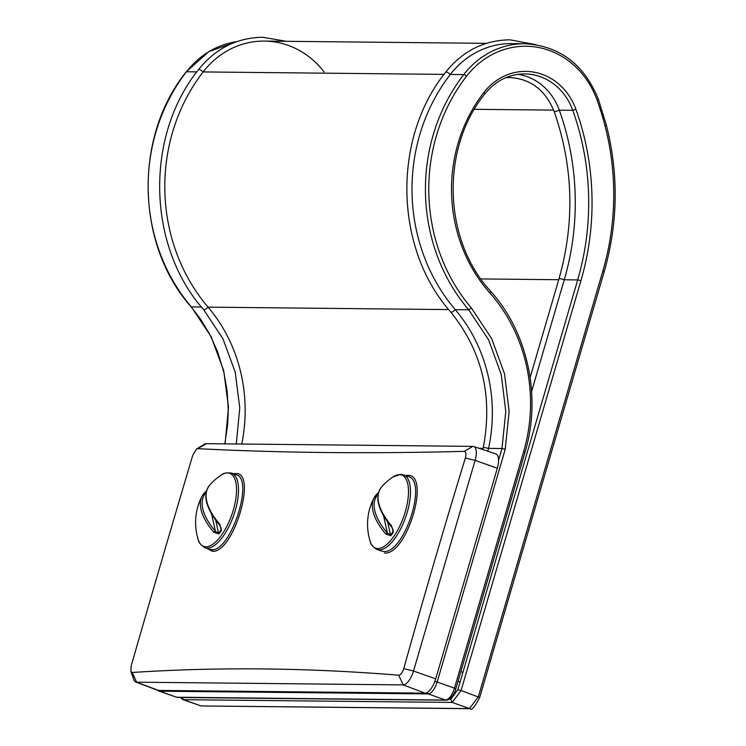 <?xml version="1.0" encoding="UTF-8"?>
<svg xmlns="http://www.w3.org/2000/svg" width="746" height="746" viewBox="0 0 746 746"><rect width="100%" height="100%" fill="white"/><g stroke="black" fill="none" stroke-linecap="round" stroke-linejoin="round"><path stroke-width="1.12" d="M511.607 43.604L525.044 43.734A88 79.552 90.6 0 0 463.76 74.581A175.991 159.103 90.6 0 0 468.702 309.795L488.63 339.887L501.247 374.492L505.788 411.475L501.993 448.514L488.555 448.383L483.52 447.348L482.681 449.512M483.026 448.327L479.016 448.281M498.561 460.263L501.993 448.514L505.228 449.297L437.175 682.003L454.473 688.157L523.617 451.722A157.63 142.505 90.6 0 0 489.824 292.926A148.342 134.103 -89.4 0 1 483.809 92.551A60.342 54.551 -89.4 0 1 575.931 109.382A253.239 228.929 -89.4 0 1 580.92 280.701L461.084 690.516L479.473 697.426M398.7 675.195A8809.048 3334.033 -119.6 0 0 132.154 672.491L130.848 671.4L131.175 665.889A8662.039 3037.013 -76.4 0 1 161.751 560.423A8662.039 3037.013 -76.4 0 1 192.766 455.256L196.618 448.961L197.615 448.654A8809.421 1751.048 -24.8 0 0 464.152 451.358C465.98 451.731 466.371 453.96 465.336 458.025A8662.039 8037.162 -55.1 0 0 433.892 563.183A8662.039 8037.162 -55.1 0 0 403.745 668.658C402.392 672.752 400.714 674.934 398.7 675.195L403.176 684.893L425.061 693.146A15.088 6.154 -70.4 0 0 435.711 678.851L497.312 468.218A15.088 6.154 -70.4 0 0 495.876 453.922L473.719 446.509A14.64 5.977 109.6 0 1 475.109 460.385L465.336 458.025M132.154 672.491L136.639 682.18L403.176 684.893A14.64 5.977 109.6 0 0 413.517 671.018L475.109 460.385L497.312 468.218M473.719 446.509A14.64 5.977 109.6 0 0 472.927 446.378L206.39 443.674L197.615 448.654M425.061 693.146L158.525 690.432L136.639 682.18A14.64 5.977 109.6 0 1 135.763 682.021A14.64 5.977 109.6 0 1 133.804 679.681L130.848 671.4M196.618 448.952L204.18 444.374A14.64 5.977 109.6 0 1 206.39 443.674M135.763 682.021L157.62 690.264A15.088 6.154 -70.4 0 0 158.525 690.432M209.477 549.317L211.65 549.681C230.607 552.049 254.61 478.634 236.146 474.745L231.586 473.123A39.603 16.16 109.6 0 1 235.242 510.6A39.603 16.16 109.6 0 1 207.285 548.123A39.603 16.16 109.6 0 1 205.038 547.741L209.477 549.317M219.744 524.951A1.259 0.504 -41 0 1 219.408 524.876A1.259 0.504 -41 0 1 219.632 524.084A56.398 28.106 -145.5 0 1 206.194 497.843A56.398 28.106 -145.5 0 1 209.766 485.012A56.715 56.715 0 0 1 221.058 475.193A38.801 15.843 109.6 0 1 227.539 472.927A38.801 15.843 109.6 0 1 233.321 510.04A38.801 15.843 109.6 0 1 205.933 546.809A38.801 15.843 109.6 0 1 198.184 539.479C198.464 542.323 200.749 545.074 205.038 547.741M206.325 491.791A1.259 1.082 47.1 0 0 205.262 491.987L205.262 491.987A1.259 1.082 47.1 0 0 205.075 492.229A56.435 28.115 34.5 0 0 202.185 495.987L202.185 495.987A56.435 28.115 34.5 0 0 201.868 512.437A56.435 28.115 34.5 0 0 213.962 532.392A1.259 0.504 139 0 1 215.435 531.273L218.606 533.325A1.259 0.69 36.6 0 0 218.942 533.968L213.962 532.392M220.247 525.995L221.068 529.725L221.142 528.065L219.408 524.876C205.579 507.933 202.362 494.645 209.766 485.012M215.725 520.307L218.606 533.325A35.789 14.612 109.6 0 0 221.068 529.725A1.259 0.55 32.2 0 0 221.469 530.275A36.601 14.939 109.6 0 1 218.942 533.968M219.632 524.084L221.469 530.275M381.271 551.005L383.612 551.425C403.903 554.278 428.083 480.937 408.267 476.545L400.621 474.353L393.021 476.946A56.715 56.715 0 0 0 381.728 486.765A56.398 28.106 -145.5 0 0 378.157 499.587A56.398 28.106 -145.5 0 0 391.594 525.837L393.431 532.029A36.601 14.939 109.6 0 1 390.913 535.712L385.924 534.136A1.259 0.504 -41 0 1 387.398 533.017L390.568 535.078A1.259 0.69 36.6 0 0 390.913 535.712M378.287 493.535A1.259 1.082 47.1 0 0 377.224 493.731L377.224 493.731A1.259 1.082 47.1 0 0 377.038 493.983A56.435 28.115 34.5 0 0 374.147 497.741L374.147 497.741A56.435 28.115 34.5 0 0 373.83 514.18A56.435 28.115 34.5 0 0 385.924 534.136M392.209 527.748L393.03 531.469L393.105 529.809L391.37 526.62A1.259 0.504 -41 0 1 391.594 525.837M387.687 522.06L390.568 535.078A35.789 14.612 109.6 0 0 393.03 531.469A1.259 0.55 32.2 0 0 393.431 532.029M391.706 526.695A1.259 0.504 -41 0 1 391.37 526.62C377.541 509.677 374.333 496.398 381.728 486.765M384.339 553.01C406.859 555.891 431.337 473.412 407.344 475.323L405.348 475.51M206.838 548.375L212.396 551.257C233.479 553.616 257.92 471.136 235.41 473.579L233.517 473.803M483.809 92.551A2.518 0.69 37.7 0 1 484.723 94.08C495.456 80.792 508.791 74.068 524.736 73.91A57.824 52.276 -89.4 0 1 572.742 110.305L559.304 110.166A250.721 226.663 -89.4 0 1 564.256 279.778L577.684 279.918L457.848 689.733L450.752 699.263L449.279 699.244M553.653 110.11L474.419 109.308M575.931 109.382L572.742 110.305A250.721 226.663 -89.4 0 1 577.684 279.918L580.92 280.701M558.726 279.722L480.872 278.929M196.813 71.868L186.472 71.765A175.991 159.103 90.6 0 0 191.414 306.979L211.118 336.642L223.725 370.725L228.481 407.195L225.096 443.861M525.044 43.734C559.696 45.86 584.137 64.352 598.348 99.209L606.358 125.16L604.997 125.804A278.379 251.663 90.6 0 0 597.061 100.067A85.482 77.276 90.6 0 0 466.558 76.223A173.482 156.828 90.6 0 0 471.435 308.079L468.702 309.795L455.265 309.655A150.851 136.369 -89.4 0 1 488.555 448.383L487.735 451.199M448.7 309.59L208.069 307.147A175.991 159.103 -89.4 0 1 203.126 71.933A88 79.552 -89.4 0 1 324.062 71.868M201.504 307.082L191.153 306.876L200.627 319.26L209.98 334.833L217.515 351.571L223.828 372.123L227.176 391.24L228.267 410.729L227.67 424.381L224.854 443.861M466.558 76.223A2.518 0.69 37.7 0 0 463.76 74.581L450.323 74.451A88 79.552 -89.4 0 1 518.321 43.986M444.01 74.386L203.126 71.933A3.767 1.035 -142.3 0 0 198.93 69.471A3.767 1.035 -142.3 0 0 198.529 69.611C144.789 136.108 147.102 246.143 203.593 309.581A3.767 1.119 139.5 0 0 203.975 309.721A3.767 1.119 -40.5 0 0 208.069 307.147A150.851 136.369 -89.4 0 1 241.751 444.029M602.805 271.171L478.382 696.671L469.514 708.579L470.185 708.7C471.621 710.668 474.801 706.891 479.725 697.361L604.148 271.87L602.805 271.171A248.903 225.012 -89.4 0 0 604.997 125.804M471.435 308.079L491.689 338.675L504.52 373.849L509.136 411.456L505.228 449.297M236.65 41.664A88 79.552 90.6 0 0 186.472 71.765A2.518 0.69 37.7 0 0 186.211 71.858C133.581 136.966 135.847 244.791 191.153 306.876M470.185 708.7L201.495 705.968L469.514 708.579L452.216 702.424L183.516 699.692L200.823 705.847L182.807 699.571L183.516 699.692L181.959 697.51M434.881 681.359L437.175 682.003C434.731 689.276 431.775 693.239 428.307 693.92L159.616 691.188L176.914 697.342L158.898 691.066L159.616 691.188L158.59 690.432M426.964 692.633L428.307 693.92L445.604 700.074L176.196 697.221M457.848 689.733L461.084 690.516L452.216 702.424L450.752 699.263M490.374 291.154A2.518 0.765 138.4 0 1 490.635 291.248C527.954 332.455 541.699 397.068 524.96 452.412L455.815 688.856C455.806 690.777 451.274 700.168 446.276 700.196L445.604 700.074C449.073 699.394 452.029 695.421 454.473 688.157L455.564 688.922M598.348 99.209L597.061 100.067M524.96 452.412L523.617 451.722M484.723 94.08C440.41 148.752 443.143 240.156 490.635 291.248A2.518 0.765 138.4 0 1 489.824 292.926M460.841 671.661L462.921 672.398M458.053 681.21L460.123 681.947M531.6 391.445L564.256 279.778A3.767 0.476 16.3 0 0 559.397 278.612A3.767 0.476 -163.7 0 0 559.024 278.706L530.117 377.532M518.032 74.32A57.824 52.276 -89.4 0 1 559.304 110.166A3.767 0.615 160.3 0 1 554.53 111.546A3.767 0.615 160.3 0 1 554.147 111.424C573.32 166.517 574.952 222.28 559.024 278.706M483.287 447.432C493.022 396.173 482.186 351.058 450.789 312.089A3.767 1.119 139.5 0 0 451.171 312.238A3.767 1.119 -40.5 0 0 455.265 309.655A175.991 159.103 -89.4 0 1 450.323 74.451A3.767 1.035 37.7 0 0 446.127 71.98A3.767 1.035 37.7 0 0 445.726 72.12C462.818 50.896 484.257 40.125 510.031 39.818L536.094 44.704M472.927 446.378L464.152 451.358M403.745 668.658L413.517 671.018L435.711 678.851M211.659 514.246L215.435 531.273A55.176 27.49 -145.5 0 1 206.166 492.565M381.281 551.005L377 549.485A39.603 16.16 -70.4 0 0 379.248 549.877A39.603 16.16 -70.4 0 0 406.393 514.982A39.603 16.16 -70.4 0 0 403.549 474.866M378.614 492.351L374.147 497.741A56.715 56.715 0 0 0 370.147 541.232A38.801 15.843 -70.4 0 0 377.896 548.562A38.801 15.843 -70.4 0 0 405.283 511.784A38.801 15.843 -70.4 0 0 399.502 474.67A38.801 15.843 -70.4 0 0 393.021 476.946M383.621 515.999L387.398 533.017A55.176 27.49 -145.5 0 1 378.129 494.318M405.917 476.125L407.344 475.323M233.964 474.381L235.41 473.579M211.65 549.681L212.396 551.257M486.345 43.343L264.41 41.086M201.495 705.968L200.105 705.725M606.358 125.16C618.807 174.275 618.07 223.175 604.148 271.87M158.898 691.066L157.471 690.218M236.678 41.655L208.899 51.586L186.211 71.858M180.392 697.491L182.807 699.571M446.276 700.196L177.585 697.463M505.825 77.659L509.649 77.528C530.509 78.722 545.345 90.024 554.147 111.424M450.789 312.089C394.298 248.66 391.986 138.616 445.726 72.12M236.296 443.973L239.764 407.978L235.204 372.151L222.886 338.675L203.593 309.581M198.529 69.611C215.622 48.387 237.06 37.617 262.834 37.3L286.445 41.31M206.651 490.607L202.185 495.987A56.715 56.715 0 0 0 198.184 539.479M408.267 476.545L406.244 476.19M377 549.485C372.711 546.827 370.426 544.076 370.147 541.232M231.586 473.123C226.579 472.479 223.073 473.169 221.058 475.193"/></g></svg>

